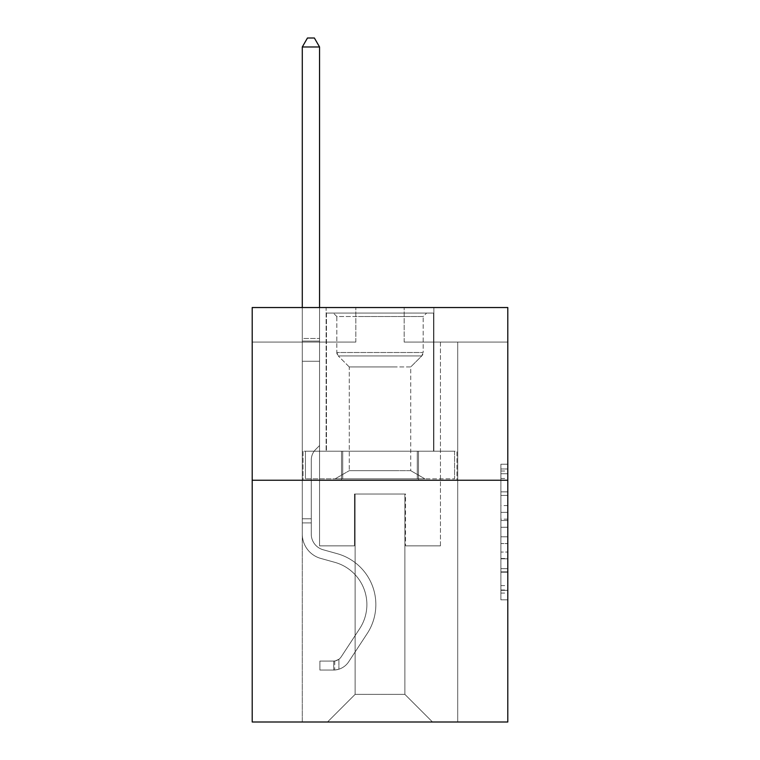 <?xml version="1.0" encoding="UTF-8"?>
<svg xmlns="http://www.w3.org/2000/svg" width="760" height="760" viewBox="0 0 760 760"><rect width="100%" height="100%" fill="white"/><g stroke="black" fill="none" stroke-linecap="round" stroke-linejoin="round"><path stroke-width="0.57" stroke-dasharray="3.8 2.85" d="M500.887 505.6L500.887 527.288L507.794 527.288L507.794 593.066L507.794 471.019L507.794 527.288L500.887 527.288L500.887 468.977L500.887 599.839L500.887 464.236L500.887 590.349L507.794 590.349L500.887 590.349L507.794 590.349L500.887 590.349L500.887 568.651L500.887 599.839L507.794 599.839L507.794 464.236L507.794 590.007L507.794 536.788L500.887 536.788L507.794 536.788L507.794 568.651L507.794 473.727L500.887 473.727L507.794 473.727L507.794 599.839L507.794 471.019L507.794 599.839L500.887 599.839L500.887 464.236L507.794 464.236L507.794 471.019L507.794 464.236L507.794 471.019L507.794 464.236L507.794 468.977L507.794 464.236L500.887 464.236L500.887 473.727L507.794 473.727L500.887 473.727L500.887 505.6L507.794 505.6M433.884 307.534L433.884 451.221L326.116 451.221L433.884 451.221L326.116 451.221L433.884 451.221L433.884 307.534L326.116 307.534L326.116 451.221L326.116 307.534L433.884 307.534M507.794 519.156L507.794 512.373L507.794 519.156L500.887 519.156L500.887 491.862L500.887 572.214L500.887 552.045L507.794 552.045L500.887 552.045L500.887 599.839L507.794 599.839L500.887 599.839L507.794 599.839L500.887 599.839L500.887 464.236L507.794 464.236L500.887 464.236L507.794 464.236L500.887 464.236L500.887 519.156L507.794 519.156M507.794 480.234L507.794 722L252.206 722L252.206 480.234L507.794 480.234L507.794 307.534L404.177 307.534L507.794 307.534L507.794 342.076L507.794 307.534L252.206 307.534L355.822 307.534L252.206 307.534L252.206 480.234L507.794 480.234L252.206 480.234M302.29 722L457.71 722L457.71 342.076L440.439 342.076L457.71 342.076L440.439 342.076L457.71 342.076L440.439 342.076L457.71 342.076L440.439 342.076L457.71 342.076L440.439 342.076L457.71 342.076L440.439 342.076L457.71 342.076L440.439 342.076L457.71 342.076L440.439 342.076L457.71 342.076L440.439 342.076L457.71 342.076L440.439 342.076L457.71 342.076L440.439 342.076L457.71 342.076L440.439 342.076L457.71 342.076L440.439 342.076L457.71 342.076L440.439 342.076L457.71 342.076L440.439 342.076L457.71 342.076L440.439 342.076L457.71 342.076L440.439 342.076L457.71 342.076L457.71 722L457.71 342.076L457.71 722L457.71 342.076L457.71 722L457.71 342.076L457.71 722L457.71 342.076L457.71 722L457.71 342.076L457.71 722L457.71 342.076L457.71 722L457.71 342.076L457.71 722L457.71 342.076L457.71 722L457.71 342.076L457.71 722L457.71 342.076L457.71 722L457.71 342.076L457.71 722L457.71 342.076L457.71 722L457.71 342.076L457.71 722L457.71 342.076L457.71 722L457.71 342.076L457.71 722L457.71 342.076L457.71 722L302.29 722L327.503 722L302.29 722L327.503 722L302.29 722L327.503 722L302.29 722L327.503 722L302.29 722L327.503 722L302.29 722L327.503 722L302.29 722L327.503 722L302.29 722L327.503 722L302.29 722L327.503 722L302.29 722L327.503 722L302.29 722L327.503 722L302.29 722L327.503 722L302.29 722L327.503 722L302.29 722L327.503 722L302.29 722L327.503 722L302.29 722L327.503 722L302.29 722L302.29 342.076L319.561 342.076L302.29 342.076L319.561 342.076L302.29 342.076L319.561 342.076L302.29 342.076L319.561 342.076L302.29 342.076L319.561 342.076L302.29 342.076L319.561 342.076L302.29 342.076L319.561 342.076L302.29 342.076L319.561 342.076L302.29 342.076L319.561 342.076L302.29 342.076L319.561 342.076L302.29 342.076L319.561 342.076L302.29 342.076L319.561 342.076L302.29 342.076L319.561 342.076L302.29 342.076L319.561 342.076L302.29 342.076L319.561 342.076L302.29 342.076L319.561 342.076L302.29 342.076L319.561 342.076L302.29 342.076L302.29 722M507.794 342.076L404.177 342.076L507.794 342.076M252.206 342.076L355.822 342.076L252.206 342.076L252.206 307.534L252.206 342.076M355.129 694.364L355.129 494.047L355.129 694.364L355.129 494.047L404.871 494.047L404.871 694.364L355.129 694.364L327.503 722L355.129 694.364L355.129 494.047L355.129 694.364L355.129 494.047L354.445 494.047L354.445 545.851L319.561 545.851L319.561 342.076L319.561 545.851L319.561 342.076L319.561 545.851L319.561 342.076L319.561 545.851L319.561 342.076L319.561 545.851L319.561 342.076L319.561 545.851L319.561 342.076L319.561 545.851L319.561 342.076L319.561 545.851L319.561 342.076L319.561 545.851L319.561 342.076L319.561 545.851L319.561 342.076L319.561 545.851L319.561 342.076L319.561 545.851L319.561 342.076L319.561 545.851L319.561 342.076L319.561 545.851L319.561 342.076L319.561 545.851L319.561 342.076L319.561 545.851L319.561 342.076L319.561 545.851L319.561 342.076L319.561 545.851L354.445 545.851L319.561 545.851L354.445 545.851L319.561 545.851L354.445 545.851L319.561 545.851L354.445 545.851L319.561 545.851L354.445 545.851L319.561 545.851L354.445 545.851L319.561 545.851L354.445 545.851L319.561 545.851L354.445 545.851L319.561 545.851L354.445 545.851L319.561 545.851L354.445 545.851L319.561 545.851L354.445 545.851L319.561 545.851L354.445 545.851L319.561 545.851L354.445 545.851L319.561 545.851L354.445 545.851L319.561 545.851L354.445 545.851L319.561 545.851L354.445 545.851L319.561 545.851L354.445 545.851L354.445 494.047L354.445 545.851L354.445 494.047L354.445 545.851L354.445 494.047L354.445 545.851L354.445 494.047L354.445 545.851L354.445 494.047L354.445 545.851L354.445 494.047L354.445 545.851L354.445 494.047L354.445 545.851L354.445 494.047L354.445 545.851L354.445 494.047L354.445 545.851L354.445 494.047L354.445 545.851L354.445 494.047L354.445 545.851L354.445 494.047L354.445 545.851L354.445 494.047L354.445 545.851L354.445 494.047L354.445 545.851L354.445 494.047L354.445 545.851L354.445 494.047L354.445 545.851L354.445 494.047L355.129 494.047L354.445 494.047L355.129 494.047L354.445 494.047L355.129 494.047L354.445 494.047L355.129 494.047L354.445 494.047L355.129 494.047L354.445 494.047L355.129 494.047L354.445 494.047L355.129 494.047L354.445 494.047L355.129 494.047L354.445 494.047L355.129 494.047L354.445 494.047L355.129 494.047L354.445 494.047L355.129 494.047L354.445 494.047L355.129 494.047L354.445 494.047L355.129 494.047L354.445 494.047L355.129 494.047L354.445 494.047L355.129 494.047L354.445 494.047L355.129 494.047L354.445 494.047L355.129 494.047L355.129 694.364L327.503 722L355.129 694.364L355.129 494.047L355.129 694.364L327.503 722L355.129 694.364L355.129 494.047L355.129 694.364L327.503 722L355.129 694.364L355.129 494.047L355.129 694.364L327.503 722L355.129 694.364L355.129 494.047L355.129 694.364L327.503 722L355.129 694.364L355.129 494.047L355.129 694.364L327.503 722L355.129 694.364L355.129 494.047L355.129 694.364L327.503 722L355.129 694.364L355.129 494.047L355.129 694.364L327.503 722L355.129 694.364L355.129 494.047L355.129 694.364L327.503 722L355.129 694.364L355.129 494.047L355.129 694.364L327.503 722L355.129 694.364L355.129 494.047L355.129 694.364L327.503 722L355.129 694.364L355.129 494.047L355.129 694.364L327.503 722L355.129 694.364L355.129 494.047L355.129 694.364L327.503 722L355.129 694.364L355.129 494.047L355.129 694.364L327.503 722L355.129 694.364L355.129 494.047L355.129 694.364L327.503 722L355.129 694.364L327.503 722L355.129 694.364L404.871 694.364L404.871 494.047L404.871 694.364L432.497 722L404.871 694.364L404.871 494.047L404.871 694.364L432.497 722L404.871 694.364L404.871 494.047L404.871 694.364L432.497 722L404.871 694.364L404.871 494.047L404.871 694.364L432.497 722L404.871 694.364L404.871 494.047L404.871 694.364L432.497 722L404.871 694.364L404.871 494.047L404.871 694.364L432.497 722L404.871 694.364L404.871 494.047L404.871 694.364L432.497 722L404.871 694.364L404.871 494.047L404.871 694.364L432.497 722L404.871 694.364L404.871 494.047L404.871 694.364L432.497 722L404.871 694.364L404.871 494.047L404.871 694.364L432.497 722L404.871 694.364L404.871 494.047L404.871 694.364L432.497 722L404.871 694.364L404.871 494.047L404.871 694.364L432.497 722L404.871 694.364L404.871 494.047L404.871 694.364L432.497 722L404.871 694.364L404.871 494.047L404.871 694.364L432.497 722L404.871 694.364L404.871 494.047L404.871 694.364L432.497 722L404.871 694.364L404.871 494.047L404.871 694.364L432.497 722L404.871 694.364L404.871 494.047L404.871 694.364L432.497 722L404.871 694.364L404.871 494.047L355.129 494.047L355.129 694.364L327.503 722L355.129 694.364M405.555 494.047L404.871 494.047L405.555 494.047L404.871 494.047L405.555 494.047L404.871 494.047L405.555 494.047L404.871 494.047L405.555 494.047L404.871 494.047L405.555 494.047L404.871 494.047L405.555 494.047L404.871 494.047L405.555 494.047L404.871 494.047L405.555 494.047L404.871 494.047L405.555 494.047L404.871 494.047L405.555 494.047L404.871 494.047L405.555 494.047L404.871 494.047L405.555 494.047L404.871 494.047L405.555 494.047L404.871 494.047L405.555 494.047L404.871 494.047L405.555 494.047L404.871 494.047L405.555 494.047L404.871 494.047L405.555 494.047L405.555 545.851L405.555 494.047M432.497 722L404.871 694.364L432.497 722M404.177 342.076L404.177 307.534L404.177 342.076M355.822 342.076L355.822 307.534L355.822 342.076M440.439 342.076L440.439 545.851L405.555 545.851L440.439 545.851L405.555 545.851L440.439 545.851L405.555 545.851L440.439 545.851L405.555 545.851L440.439 545.851L405.555 545.851L440.439 545.851L405.555 545.851L440.439 545.851L405.555 545.851L440.439 545.851L405.555 545.851L440.439 545.851L405.555 545.851L440.439 545.851L405.555 545.851L440.439 545.851L405.555 545.851L440.439 545.851L405.555 545.851L440.439 545.851L405.555 545.851L440.439 545.851L405.555 545.851L440.439 545.851L405.555 545.851L440.439 545.851L405.555 545.851L440.439 545.851L405.555 545.851L440.439 545.851L440.439 342.076M456.969 480.234L303.031 480.234L456.969 480.234L456.969 451.221L303.031 451.221L418.484 451.221L418.484 480.234L418.484 451.221L341.515 451.221L341.515 480.234L341.515 451.221L303.031 451.221L303.031 480.234L303.031 451.221L456.969 451.221L456.969 480.234M341.515 451.221L341.515 480.234L341.515 451.221M418.484 451.221L418.484 480.234L418.484 451.221M500.887 527.288L507.794 527.288L500.887 527.288M500.887 468.977L500.887 464.236L500.887 468.977L507.794 468.977L500.887 468.977M500.887 571.871L500.887 543.561L500.887 571.871L507.794 571.871L500.887 571.871M500.887 543.561L500.887 536.788L507.794 536.788L500.887 536.788L500.887 543.561L507.794 543.561L500.887 543.561M500.887 491.862L500.887 473.727L500.887 491.862L507.794 491.862L500.887 491.862M500.887 464.236L507.794 464.236L500.887 464.236L500.887 471.019L500.887 464.236L507.794 464.236M500.887 599.839L507.794 599.839L500.887 599.839L500.887 593.066L500.887 599.839M311.267 518.776L311.267 522.918L302.29 522.918L302.29 518.776L302.29 534.119L302.29 46.977L302.29 361.276L302.29 46.977L319.561 46.977L319.561 338.485L319.561 46.977L302.29 46.977L307.467 38L314.374 38L307.467 38L302.29 46.977L302.29 361.276L302.29 46.977L319.561 46.977L314.374 38L319.561 46.977L319.561 361.276L302.29 361.276L302.29 46.977L307.467 38L314.374 38L307.467 38L302.29 46.977L302.29 361.276L302.29 46.977L319.561 46.977L302.29 46.977L307.467 38L314.374 38L319.561 46.977L314.374 38L307.467 38L302.29 46.977L302.29 361.276L302.29 46.977L319.561 46.977L319.561 338.485L319.561 46.977L302.29 46.977L307.467 38L314.374 38L319.561 46.977L314.374 38L307.467 38L302.29 46.977L302.29 361.276L302.29 46.977L319.561 46.977L319.561 341.059L319.561 46.977L302.29 46.977L307.467 38L314.374 38L319.561 46.977L314.374 38L307.467 38L302.29 46.977L302.29 361.276L302.29 46.977L319.561 46.977L319.561 445.55L315.666 449.445A15.01 15.01 0 0 0 311.267 460.056A15.01 15.01 0 0 1 315.666 449.445L319.561 445.55L319.561 361.276L302.29 361.276L302.29 46.977L307.467 38L314.374 38L319.561 46.977L302.29 46.977L302.29 361.276L302.29 46.977L319.561 46.977L314.374 38L307.467 38L302.29 46.977L307.467 38L314.374 38L319.561 46.977L319.561 338.485L319.561 46.977L302.29 46.977L302.29 361.276L302.29 46.977L319.561 46.977L314.374 38L307.467 38L302.29 46.977L307.467 38L314.374 38L319.561 46.977L319.561 341.059L319.561 46.977L302.29 46.977L302.29 534.119A25.213 25.213 0 0 0 320.729 558.41A25.213 25.213 0 0 1 302.29 534.119L302.29 361.276L319.561 361.276L319.561 341.059L319.561 445.55L315.666 449.445A15.01 15.01 0 0 0 311.267 460.056A15.01 15.01 0 0 1 315.666 449.445L319.561 445.55L319.561 361.276L302.29 361.276L302.29 534.119A25.213 25.213 0 0 0 320.729 558.41A25.213 25.213 0 0 1 302.29 534.119L302.29 361.276L319.561 361.276L319.561 338.485L319.561 445.55L315.666 449.445A15.01 15.01 0 0 0 311.267 460.056A15.01 15.01 0 0 1 315.666 449.445L319.561 445.55L319.561 361.276L302.29 361.276L302.29 534.119A25.213 25.213 0 0 0 320.729 558.41A25.213 25.213 0 0 1 302.29 534.119L302.29 361.276L319.561 361.276L319.561 46.977L314.374 38L307.467 38L302.29 46.977L319.561 46.977L319.561 445.55L315.666 449.445A15.01 15.01 0 0 0 311.267 460.056A15.01 15.01 0 0 1 315.666 449.445L319.561 445.55L319.561 361.276L302.29 361.276L302.29 534.119A25.213 25.213 0 0 0 320.729 558.41L334.79 562.324L320.729 558.41A25.213 25.213 0 0 1 302.29 534.119L302.29 361.276L319.561 361.276L319.561 46.977L302.29 46.977L307.467 38L314.374 38L319.561 46.977L314.374 38L307.467 38L302.29 46.977L302.29 338.485L302.29 46.977L319.561 46.977L319.561 445.55L315.666 449.445A15.01 15.01 0 0 0 311.267 460.056A15.01 15.01 0 0 1 315.666 449.445L319.561 445.55L319.561 361.276L302.29 361.276L302.29 534.119A25.213 25.213 0 0 0 320.729 558.41A25.213 25.213 0 0 1 302.29 534.119L302.29 361.276L319.561 361.276L319.561 46.977L302.29 46.977L307.467 38L314.374 38L319.561 46.977L314.374 38L307.467 38L302.29 46.977L302.29 341.059L302.29 46.977L319.561 46.977L319.561 445.55L315.666 449.445A15.01 15.01 0 0 0 311.267 460.056A15.01 15.01 0 0 1 315.666 449.445L319.561 445.55L319.561 361.276L302.29 361.276L302.29 534.119A25.213 25.213 0 0 0 320.729 558.41A25.213 25.213 0 0 1 302.29 534.119L302.29 361.276L319.561 361.276L319.561 46.977L302.29 46.977L307.467 38L314.374 38L319.561 46.977L314.374 38L307.467 38L302.29 46.977L302.29 361.276L319.561 361.276L319.561 445.55L315.666 449.445A15.01 15.01 0 0 0 311.267 460.056A15.01 15.01 0 0 1 315.666 449.445L319.561 445.55L319.561 341.059L319.561 361.276L302.29 361.276L302.29 534.119A25.213 25.213 0 0 0 320.729 558.41L334.79 562.324L320.729 558.41A25.213 25.213 0 0 1 302.29 534.119L302.29 361.276L319.561 361.276L319.561 445.55L315.666 449.445A15.01 15.01 0 0 0 311.267 460.056A15.01 15.01 0 0 1 315.666 449.445L319.561 445.55L319.561 338.485L319.561 361.276L302.29 361.276L302.29 534.119A25.213 25.213 0 0 0 320.729 558.41A25.213 25.213 0 0 1 302.29 534.119L302.29 361.276L319.561 361.276L319.561 445.55L315.666 449.445A15.01 15.01 0 0 0 311.267 460.056A15.01 15.01 0 0 1 315.666 449.445L319.561 445.55L319.561 46.977L319.561 361.276L302.29 361.276L302.29 534.119A25.213 25.213 0 0 0 320.729 558.41A25.213 25.213 0 0 1 302.29 534.119L302.29 361.276L319.561 361.276L319.561 445.55L315.666 449.445A15.01 15.01 0 0 0 311.267 460.056A15.01 15.01 0 0 1 315.666 449.445L319.561 445.55L319.561 46.977L302.29 46.977L319.561 46.977L314.374 38L319.561 46.977L319.561 361.276L302.29 361.276L302.29 534.119A25.213 25.213 0 0 0 320.729 558.41L334.79 562.324A43.861 43.861 0 0 1 359.689 628.644A43.861 43.861 0 0 0 334.79 562.324L320.729 558.41A25.213 25.213 0 0 1 302.29 534.119L302.29 361.276L319.561 361.276L319.561 445.55L315.666 449.445A15.01 15.01 0 0 0 311.267 460.056A15.01 15.01 0 0 1 315.666 449.445L319.561 445.55L319.561 46.977L302.29 46.977L307.467 38L314.374 38L307.467 38L302.29 46.977L302.29 338.485L302.29 46.977L319.561 46.977L314.374 38L319.561 46.977L319.561 361.276L302.29 361.276L302.29 534.119A25.213 25.213 0 0 0 320.729 558.41A25.213 25.213 0 0 1 302.29 534.119L302.29 361.276L319.561 361.276L319.561 445.55L315.666 449.445A15.01 15.01 0 0 0 311.267 460.056A15.01 15.01 0 0 1 315.666 449.445L319.561 445.55L319.561 46.977L302.29 46.977L307.467 38L314.374 38L307.467 38L302.29 46.977L302.29 341.059L302.29 46.977L319.561 46.977L314.374 38L319.561 46.977L319.561 361.276L302.29 361.276L302.29 534.119A25.213 25.213 0 0 0 320.729 558.41A25.213 25.213 0 0 1 302.29 534.119L302.29 361.276L319.561 361.276L319.561 445.55L315.666 449.445A15.01 15.01 0 0 0 311.267 460.056A15.01 15.01 0 0 1 315.666 449.445L319.561 445.55L319.561 46.977L302.29 46.977L307.467 38L314.374 38L307.467 38L302.29 46.977L302.29 534.119A25.213 25.213 0 0 0 320.729 558.41L334.79 562.324L320.729 558.41A25.213 25.213 0 0 1 302.29 534.119L302.29 361.276L319.561 361.276L319.561 445.55L315.666 449.445A15.01 15.01 0 0 0 311.267 460.056A15.01 15.01 0 0 1 315.666 449.445L319.561 445.55L319.561 361.276L302.29 361.276L302.29 534.119A25.213 25.213 0 0 0 320.729 558.41A25.213 25.213 0 0 1 302.29 534.119L302.29 361.276L319.561 361.276L319.561 341.059L319.561 445.55L315.666 449.445A15.01 15.01 0 0 0 311.267 460.056A15.01 15.01 0 0 1 315.666 449.445L319.561 445.55L319.561 361.276L302.29 361.276L302.29 534.119A25.213 25.213 0 0 0 320.729 558.41A25.213 25.213 0 0 1 302.29 534.119L302.29 361.276L319.561 361.276L319.561 338.485L319.561 445.55L315.666 449.445A15.01 15.01 0 0 0 311.267 460.056A15.01 15.01 0 0 1 315.666 449.445L319.561 445.55L319.561 361.276L302.29 361.276L302.29 534.119A25.213 25.213 0 0 0 320.729 558.41L334.79 562.324L320.729 558.41A25.213 25.213 0 0 1 302.29 534.119L302.29 361.276L319.561 361.276L319.561 46.977L314.374 38L319.561 46.977L319.561 445.55L315.666 449.445A15.01 15.01 0 0 0 311.267 460.056A15.01 15.01 0 0 1 315.666 449.445L319.561 445.55L319.561 361.276L302.29 361.276L302.29 534.119L302.29 522.918L311.267 522.918L311.267 518.776L302.29 518.776L311.267 518.776L311.267 534.119L311.267 460.056L311.267 534.119A16.235 16.235 0 0 0 323.142 549.755A16.235 16.235 0 0 1 311.267 534.119L311.267 460.056L311.267 534.119L311.267 518.776L302.29 518.776L311.267 518.776L311.267 534.119A16.235 16.235 0 0 0 323.142 549.755A16.235 16.235 0 0 1 311.267 534.119L311.267 460.056L311.267 534.119A16.235 16.235 0 0 0 323.142 549.755A16.235 16.235 0 0 1 311.267 534.119L311.267 460.056L311.267 534.119L311.267 518.776L302.29 518.776L311.267 518.776L311.267 534.119A16.235 16.235 0 0 0 323.142 549.755L337.202 553.679L323.142 549.755A16.235 16.235 0 0 1 311.267 534.119L311.267 460.056L311.267 534.119A16.235 16.235 0 0 0 323.142 549.755A16.235 16.235 0 0 1 311.267 534.119L311.267 460.056L311.267 534.119L311.267 518.776L302.29 518.776L311.267 518.776L311.267 534.119A16.235 16.235 0 0 0 323.142 549.755A16.235 16.235 0 0 1 311.267 534.119L311.267 460.056L311.267 534.119A16.235 16.235 0 0 0 323.142 549.755L337.202 553.679L323.142 549.755A16.235 16.235 0 0 1 311.267 534.119L311.267 460.056L311.267 534.119L311.267 518.776L302.29 518.776L311.267 518.776L311.267 534.119A16.235 16.235 0 0 0 323.142 549.755A16.235 16.235 0 0 1 311.267 534.119L311.267 460.056L311.267 534.119A16.235 16.235 0 0 0 323.142 549.755A16.235 16.235 0 0 1 311.267 534.119L311.267 460.056L311.267 534.119L311.267 518.776L302.29 518.776L311.267 518.776L311.267 534.119A16.235 16.235 0 0 0 323.142 549.755L337.202 553.679L323.142 549.755A16.235 16.235 0 0 1 311.267 534.119L311.267 460.056L311.267 534.119A16.235 16.235 0 0 0 323.142 549.755A16.235 16.235 0 0 1 311.267 534.119L311.267 460.056L311.267 534.119L311.267 518.776L302.29 518.776L311.267 518.776L311.267 534.119A16.235 16.235 0 0 0 323.142 549.755A16.235 16.235 0 0 1 311.267 534.119L311.267 460.056L311.267 534.119A16.235 16.235 0 0 0 323.142 549.755L337.202 553.679A52.849 52.849 0 0 1 367.194 633.564A52.849 52.849 0 0 0 337.202 553.679L323.142 549.755A16.235 16.235 0 0 1 311.267 534.119L311.267 460.056L311.267 534.119L311.267 518.776L302.29 518.776L311.267 518.776L311.267 534.119A16.235 16.235 0 0 0 323.142 549.755A16.235 16.235 0 0 1 311.267 534.119L311.267 460.056L311.267 534.119A16.235 16.235 0 0 0 323.142 549.755A16.235 16.235 0 0 1 311.267 534.119L311.267 460.056L311.267 534.119L311.267 518.776L302.29 518.776M333.716 670.054A18.306 18.306 0 0 0 348.678 661.789L367.194 633.564A52.849 52.849 0 0 0 337.202 553.679L323.142 549.755A16.235 16.235 0 0 1 311.267 534.119A16.235 16.235 0 0 0 323.142 549.755A16.235 16.235 0 0 1 311.267 534.119L311.267 460.056L311.267 534.119A16.235 16.235 0 0 0 323.142 549.755A16.235 16.235 0 0 1 311.267 534.119A16.235 16.235 0 0 0 323.142 549.755L337.202 553.679A52.849 52.849 0 0 1 367.194 633.564A52.849 52.849 0 0 0 337.202 553.679L323.142 549.755A16.235 16.235 0 0 1 311.267 534.119A16.235 16.235 0 0 0 323.142 549.755L337.202 553.679L323.142 549.755A16.235 16.235 0 0 1 311.267 534.119A16.235 16.235 0 0 0 323.142 549.755A16.235 16.235 0 0 1 311.267 534.119A16.235 16.235 0 0 0 323.142 549.755L337.202 553.679L323.142 549.755A16.235 16.235 0 0 1 311.267 534.119A16.235 16.235 0 0 0 323.142 549.755L337.202 553.679A52.849 52.849 0 0 1 367.194 633.564L348.678 661.789L367.194 633.564A52.849 52.849 0 0 0 337.202 553.679L323.142 549.755A16.235 16.235 0 0 1 311.267 534.119A16.235 16.235 0 0 0 323.142 549.755A16.235 16.235 0 0 1 311.267 534.119A16.235 16.235 0 0 0 323.142 549.755L337.202 553.679L323.142 549.755A16.235 16.235 0 0 1 311.267 534.119A16.235 16.235 0 0 0 323.142 549.755L337.202 553.679L323.142 549.755A16.235 16.235 0 0 1 311.267 534.119A16.235 16.235 0 0 0 323.142 549.755A16.235 16.235 0 0 1 311.267 534.119A16.235 16.235 0 0 0 323.142 549.755L337.202 553.679A52.849 52.849 0 0 1 367.194 633.564A52.849 52.849 0 0 0 337.202 553.679L323.142 549.755A16.235 16.235 0 0 1 311.267 534.119A16.235 16.235 0 0 0 323.142 549.755L337.202 553.679L323.142 549.755A16.235 16.235 0 0 1 311.267 534.119A16.235 16.235 0 0 0 323.142 549.755A16.235 16.235 0 0 1 311.267 534.119A16.235 16.235 0 0 0 323.142 549.755L337.202 553.679L323.142 549.755A16.235 16.235 0 0 1 311.267 534.119A16.235 16.235 0 0 0 323.142 549.755L337.202 553.679A52.849 52.849 0 0 1 367.194 633.564A52.849 52.849 0 0 0 337.202 553.679L323.142 549.755A16.235 16.235 0 0 1 311.267 534.119A16.235 16.235 0 0 0 323.142 549.755A16.235 16.235 0 0 1 311.267 534.119A16.235 16.235 0 0 0 323.142 549.755L337.202 553.679L323.142 549.755A16.235 16.235 0 0 1 311.267 534.119A16.235 16.235 0 0 0 323.142 549.755L337.202 553.679A52.849 52.849 0 0 1 367.194 633.564L348.678 661.789L367.194 633.564A52.849 52.849 0 0 0 337.202 553.679L323.142 549.755L337.202 553.679A52.849 52.849 0 0 1 367.194 633.564A52.849 52.849 0 0 0 337.202 553.679L323.142 549.755L337.202 553.679A52.849 52.849 0 0 1 367.194 633.564A52.849 52.849 0 0 0 337.202 553.679L323.142 549.755L337.202 553.679A52.849 52.849 0 0 1 367.194 633.564L348.678 661.789A18.306 18.306 0 0 1 338.903 669.199A18.306 18.306 0 0 0 348.678 661.789L367.194 633.564A52.849 52.849 0 0 0 337.202 553.679L323.142 549.755L337.202 553.679A52.849 52.849 0 0 1 367.194 633.564A52.849 52.849 0 0 0 337.202 553.679L323.142 549.755L337.202 553.679A52.849 52.849 0 0 1 367.194 633.564A52.849 52.849 0 0 0 337.202 553.679L323.142 549.755L337.202 553.679A52.849 52.849 0 0 1 367.194 633.564L348.678 661.789L367.194 633.564A52.849 52.849 0 0 0 337.202 553.679L323.142 549.755L337.202 553.679A52.849 52.849 0 0 1 367.194 633.564A52.849 52.849 0 0 0 337.202 553.679L323.142 549.755L337.202 553.679A52.849 52.849 0 0 1 367.194 633.564A52.849 52.849 0 0 0 337.202 553.679L323.142 549.755L337.202 553.679A52.849 52.849 0 0 1 367.194 633.564L348.678 661.789L367.194 633.564A52.849 52.849 0 0 0 337.202 553.679L323.142 549.755L337.202 553.679A52.849 52.849 0 0 1 367.194 633.564A52.849 52.849 0 0 0 337.202 553.679L323.142 549.755L337.202 553.679A52.849 52.849 0 0 1 367.194 633.564A52.849 52.849 0 0 0 337.202 553.679A52.849 52.849 0 0 1 367.194 633.564L348.678 661.789A18.306 18.306 0 0 1 338.903 669.199C333.573 670.329 333.573 670.329 338.903 669.199C333.573 670.329 333.573 670.329 338.903 669.199A18.306 18.306 0 0 0 348.678 661.789L367.194 633.564A52.849 52.849 0 0 0 337.202 553.679A52.849 52.849 0 0 1 367.194 633.564L348.678 661.789L367.194 633.564A52.849 52.849 0 0 0 337.202 553.679A52.849 52.849 0 0 1 367.194 633.564A52.849 52.849 0 0 0 337.202 553.679A52.849 52.849 0 0 1 367.194 633.564L348.678 661.789L367.194 633.564A52.849 52.849 0 0 0 337.202 553.679A52.849 52.849 0 0 1 367.194 633.564L348.678 661.789A18.306 18.306 0 0 1 338.903 669.199C333.573 670.329 333.573 670.329 338.903 669.199C333.573 670.329 333.573 670.329 338.903 669.199A18.306 18.306 0 0 0 348.678 661.789L367.194 633.564A52.849 52.849 0 0 0 337.202 553.679A52.849 52.849 0 0 1 367.194 633.564A52.849 52.849 0 0 0 337.202 553.679A52.849 52.849 0 0 1 367.194 633.564L348.678 661.789L367.194 633.564A52.849 52.849 0 0 0 337.202 553.679A52.849 52.849 0 0 1 367.194 633.564L348.678 661.789L367.194 633.564A52.849 52.849 0 0 0 337.202 553.679A52.849 52.849 0 0 1 367.194 633.564A52.849 52.849 0 0 0 337.202 553.679A52.849 52.849 0 0 1 367.194 633.564L348.678 661.789A18.306 18.306 0 0 1 338.903 669.199C333.573 670.329 333.573 670.329 338.903 669.199C333.573 670.329 333.573 670.329 338.903 669.199A18.306 18.306 0 0 0 348.678 661.789L367.194 633.564A52.849 52.849 0 0 0 337.202 553.679A52.849 52.849 0 0 1 367.194 633.564L348.678 661.789L367.194 633.564A52.849 52.849 0 0 0 337.202 553.679A52.849 52.849 0 0 1 367.194 633.564A52.849 52.849 0 0 0 337.202 553.679A52.849 52.849 0 0 1 367.194 633.564L348.678 661.789L367.194 633.564A52.849 52.849 0 0 0 337.202 553.679A52.849 52.849 0 0 1 367.194 633.564L348.678 661.789A18.306 18.306 0 0 1 338.903 669.199C333.573 670.329 333.573 670.329 338.903 669.199C333.573 670.329 333.573 670.329 338.903 669.199A18.306 18.306 0 0 0 348.678 661.789L367.194 633.564A52.849 52.849 0 0 0 337.202 553.679A52.849 52.849 0 0 1 367.194 633.564A52.849 52.849 0 0 0 337.202 553.679A52.849 52.849 0 0 1 367.194 633.564L348.678 661.789L367.194 633.564A52.849 52.849 0 0 0 337.202 553.679A52.849 52.849 0 0 1 367.194 633.564L348.678 661.789A18.306 18.306 0 0 1 338.903 669.199C333.573 670.329 333.573 670.329 338.903 669.199C333.573 670.329 333.573 670.329 338.903 669.199A18.306 18.306 0 0 0 348.678 661.789L367.194 633.564L348.678 661.789A18.306 18.306 0 0 1 338.903 669.199C333.573 670.329 333.573 670.329 338.903 669.199C333.573 670.329 333.573 670.329 338.903 669.199A18.306 18.306 0 0 0 348.678 661.789L367.194 633.564L348.678 661.789A18.306 18.306 0 0 1 338.903 669.199C333.573 670.329 333.573 670.329 338.903 669.199C333.573 670.329 333.573 670.329 338.903 669.199A18.306 18.306 0 0 0 348.678 661.789L367.194 633.564L348.678 661.789A18.306 18.306 0 0 1 338.903 669.199C333.573 670.329 333.573 670.329 338.903 669.199C333.573 670.329 333.573 670.329 338.903 669.199A18.306 18.306 0 0 0 348.678 661.789L367.194 633.564L348.678 661.789A18.306 18.306 0 0 1 338.903 669.199C333.573 670.329 333.573 670.329 338.903 669.199C333.573 670.329 333.573 670.329 338.903 669.199A18.306 18.306 0 0 0 348.678 661.789L367.194 633.564L348.678 661.789A18.306 18.306 0 0 1 338.903 669.199C333.573 670.329 333.573 670.329 338.903 669.199C333.573 670.329 333.573 670.329 338.903 669.199A18.306 18.306 0 0 0 348.678 661.789L367.194 633.564L348.678 661.789A18.306 18.306 0 0 1 338.903 669.199C333.573 670.329 333.573 670.329 338.903 669.199C333.573 670.329 333.573 670.329 338.903 669.199A18.306 18.306 0 0 0 348.678 661.789L367.194 633.564L348.678 661.789A18.306 18.306 0 0 1 338.903 669.199C333.573 670.329 333.573 670.329 338.903 669.199C333.573 670.329 333.573 670.329 338.903 669.199A18.306 18.306 0 0 0 348.678 661.789L367.194 633.564L348.678 661.789A18.306 18.306 0 0 1 338.903 669.199C333.573 670.329 333.573 670.329 338.903 669.199C333.573 670.329 333.573 670.329 338.903 669.199A18.306 18.306 0 0 0 348.678 661.789L367.194 633.564L348.678 661.789A18.306 18.306 0 0 1 338.903 669.199C333.573 670.329 333.573 670.329 338.903 669.199C333.573 670.329 333.573 670.329 338.903 669.199A18.306 18.306 0 0 0 348.678 661.789L367.194 633.564L348.678 661.789A18.306 18.306 0 0 1 338.903 669.199C333.573 670.329 333.573 670.329 338.903 669.199C333.573 670.329 333.573 670.329 338.903 669.199A18.306 18.306 0 0 0 348.678 661.789L367.194 633.564L348.678 661.789A18.306 18.306 0 0 1 338.903 669.199C333.573 670.329 333.573 670.329 338.903 669.199C333.573 670.329 333.573 670.329 338.903 669.199A18.306 18.306 0 0 0 348.678 661.789A18.306 18.306 0 0 1 333.716 670.054L333.716 661.067A9.329 9.329 0 0 0 341.173 656.868L359.689 628.644A43.861 43.861 0 0 0 334.79 562.324A43.861 43.861 0 0 1 359.689 628.644A43.861 43.861 0 0 0 334.79 562.324L320.729 558.41A25.213 25.213 0 0 1 302.29 534.119A25.213 25.213 0 0 0 320.729 558.41A25.213 25.213 0 0 1 302.29 534.119A25.213 25.213 0 0 0 320.729 558.41L334.79 562.324L320.729 558.41A25.213 25.213 0 0 1 302.29 534.119A25.213 25.213 0 0 0 320.729 558.41L334.79 562.324L320.729 558.41A25.213 25.213 0 0 1 302.29 534.119A25.213 25.213 0 0 0 320.729 558.41A25.213 25.213 0 0 1 302.29 534.119A25.213 25.213 0 0 0 320.729 558.41L334.79 562.324A43.861 43.861 0 0 1 359.689 628.644L341.173 656.868L359.689 628.644A43.861 43.861 0 0 0 334.79 562.324L320.729 558.41A25.213 25.213 0 0 1 302.29 534.119A25.213 25.213 0 0 0 320.729 558.41L334.79 562.324L320.729 558.41A25.213 25.213 0 0 1 302.29 534.119A25.213 25.213 0 0 0 320.729 558.41A25.213 25.213 0 0 1 302.29 534.119A25.213 25.213 0 0 0 320.729 558.41L334.79 562.324L320.729 558.41A25.213 25.213 0 0 1 302.29 534.119A25.213 25.213 0 0 0 320.729 558.41L334.79 562.324A43.861 43.861 0 0 1 359.689 628.644A43.861 43.861 0 0 0 334.79 562.324L320.729 558.41A25.213 25.213 0 0 1 302.29 534.119A25.213 25.213 0 0 0 320.729 558.41A25.213 25.213 0 0 1 302.29 534.119A25.213 25.213 0 0 0 320.729 558.41L334.79 562.324L320.729 558.41A25.213 25.213 0 0 1 302.29 534.119A25.213 25.213 0 0 0 320.729 558.41L334.79 562.324L320.729 558.41A25.213 25.213 0 0 1 302.29 534.119A25.213 25.213 0 0 0 320.729 558.41A25.213 25.213 0 0 1 302.29 534.119A25.213 25.213 0 0 0 320.729 558.41L334.79 562.324A43.861 43.861 0 0 1 359.689 628.644A43.861 43.861 0 0 0 334.79 562.324L320.729 558.41A25.213 25.213 0 0 1 302.29 534.119A25.213 25.213 0 0 0 320.729 558.41L334.79 562.324L320.729 558.41A25.213 25.213 0 0 1 302.29 534.119A25.213 25.213 0 0 0 320.729 558.41A25.213 25.213 0 0 1 302.29 534.119A25.213 25.213 0 0 0 320.729 558.41L334.79 562.324L320.729 558.41A25.213 25.213 0 0 1 302.29 534.119A25.213 25.213 0 0 0 320.729 558.41L334.79 562.324A43.861 43.861 0 0 1 359.689 628.644L341.173 656.868L359.689 628.644A43.861 43.861 0 0 0 334.79 562.324L320.729 558.41L334.79 562.324A43.861 43.861 0 0 1 359.689 628.644A43.861 43.861 0 0 0 334.79 562.324L320.729 558.41L334.79 562.324A43.861 43.861 0 0 1 359.689 628.644A43.861 43.861 0 0 0 334.79 562.324L320.729 558.41L334.79 562.324A43.861 43.861 0 0 1 359.689 628.644L341.173 656.868A9.329 9.329 0 0 1 338.903 659.262C333.668 661.665 333.668 661.665 338.903 659.262C333.668 661.665 333.668 661.665 338.903 659.262A9.329 9.329 0 0 0 341.173 656.868L359.689 628.644A43.861 43.861 0 0 0 334.79 562.324L320.729 558.41L334.79 562.324A43.861 43.861 0 0 1 359.689 628.644A43.861 43.861 0 0 0 334.79 562.324L320.729 558.41L334.79 562.324A43.861 43.861 0 0 1 359.689 628.644A43.861 43.861 0 0 0 334.79 562.324L320.729 558.41L334.79 562.324A43.861 43.861 0 0 1 359.689 628.644L341.173 656.868L359.689 628.644A43.861 43.861 0 0 0 334.79 562.324L320.729 558.41L334.79 562.324A43.861 43.861 0 0 1 359.689 628.644A43.861 43.861 0 0 0 334.79 562.324L320.729 558.41L334.79 562.324A43.861 43.861 0 0 1 359.689 628.644A43.861 43.861 0 0 0 334.79 562.324L320.729 558.41L334.79 562.324A43.861 43.861 0 0 1 359.689 628.644L341.173 656.868L359.689 628.644A43.861 43.861 0 0 0 334.79 562.324L320.729 558.41L334.79 562.324A43.861 43.861 0 0 1 359.689 628.644A43.861 43.861 0 0 0 334.79 562.324L320.729 558.41L334.79 562.324A43.861 43.861 0 0 1 359.689 628.644A43.861 43.861 0 0 0 334.79 562.324A43.861 43.861 0 0 1 359.689 628.644L341.173 656.868A9.329 9.329 0 0 1 338.903 659.262C333.668 661.665 333.668 661.665 338.903 659.262C333.668 661.665 333.668 661.665 338.903 659.262A9.329 9.329 0 0 0 341.173 656.868L359.689 628.644A43.861 43.861 0 0 0 334.79 562.324A43.861 43.861 0 0 1 359.689 628.644L341.173 656.868L359.689 628.644A43.861 43.861 0 0 0 334.79 562.324A43.861 43.861 0 0 1 359.689 628.644A43.861 43.861 0 0 0 334.79 562.324A43.861 43.861 0 0 1 359.689 628.644L341.173 656.868L359.689 628.644A43.861 43.861 0 0 0 334.79 562.324A43.861 43.861 0 0 1 359.689 628.644L341.173 656.868A9.329 9.329 0 0 1 338.903 659.262C333.668 661.665 333.668 661.665 338.903 659.262C333.668 661.665 333.668 661.665 338.903 659.262A9.329 9.329 0 0 0 341.173 656.868L359.689 628.644A43.861 43.861 0 0 0 334.79 562.324A43.861 43.861 0 0 1 359.689 628.644A43.861 43.861 0 0 0 334.79 562.324A43.861 43.861 0 0 1 359.689 628.644L341.173 656.868L359.689 628.644A43.861 43.861 0 0 0 334.79 562.324A43.861 43.861 0 0 1 359.689 628.644L341.173 656.868L359.689 628.644A43.861 43.861 0 0 0 334.79 562.324A43.861 43.861 0 0 1 359.689 628.644A43.861 43.861 0 0 0 334.79 562.324A43.861 43.861 0 0 1 359.689 628.644L341.173 656.868A9.329 9.329 0 0 1 338.903 659.262C333.668 661.665 333.668 661.665 338.903 659.262C333.668 661.665 333.668 661.665 338.903 659.262A9.329 9.329 0 0 0 341.173 656.868L359.689 628.644A43.861 43.861 0 0 0 334.79 562.324A43.861 43.861 0 0 1 359.689 628.644L341.173 656.868L359.689 628.644A43.861 43.861 0 0 0 334.79 562.324A43.861 43.861 0 0 1 359.689 628.644A43.861 43.861 0 0 0 334.79 562.324A43.861 43.861 0 0 1 359.689 628.644L341.173 656.868L359.689 628.644A43.861 43.861 0 0 0 334.79 562.324A43.861 43.861 0 0 1 359.689 628.644L341.173 656.868A9.329 9.329 0 0 1 338.903 659.262C333.668 661.665 333.668 661.665 338.903 659.262C333.668 661.665 333.668 661.665 338.903 659.262A9.329 9.329 0 0 0 341.173 656.868L359.689 628.644A43.861 43.861 0 0 0 334.79 562.324A43.861 43.861 0 0 1 359.689 628.644A43.861 43.861 0 0 0 334.79 562.324A43.861 43.861 0 0 1 359.689 628.644L341.173 656.868L359.689 628.644A43.861 43.861 0 0 0 334.79 562.324A43.861 43.861 0 0 1 359.689 628.644L341.173 656.868A9.329 9.329 0 0 1 338.903 659.262C333.668 661.665 333.668 661.665 338.903 659.262C333.668 661.665 333.668 661.665 338.903 659.262A9.329 9.329 0 0 0 341.173 656.868L359.689 628.644L341.173 656.868A9.329 9.329 0 0 1 338.903 659.262C333.668 661.665 333.668 661.665 338.903 659.262C333.668 661.665 333.668 661.665 338.903 659.262A9.329 9.329 0 0 0 341.173 656.868L359.689 628.644L341.173 656.868A9.329 9.329 0 0 1 338.903 659.262C333.668 661.665 333.668 661.665 338.903 659.262C333.668 661.665 333.668 661.665 338.903 659.262A9.329 9.329 0 0 0 341.173 656.868L359.689 628.644L341.173 656.868A9.329 9.329 0 0 1 338.903 659.262C333.668 661.665 333.668 661.665 338.903 659.262C333.668 661.665 333.668 661.665 338.903 659.262A9.329 9.329 0 0 0 341.173 656.868L359.689 628.644L341.173 656.868A9.329 9.329 0 0 1 338.903 659.262C333.668 661.665 333.668 661.665 338.903 659.262C333.668 661.665 333.668 661.665 338.903 659.262A9.329 9.329 0 0 0 341.173 656.868L359.689 628.644L341.173 656.868A9.329 9.329 0 0 1 338.903 659.262C333.668 661.665 333.668 661.665 338.903 659.262C333.668 661.665 333.668 661.665 338.903 659.262A9.329 9.329 0 0 0 341.173 656.868L359.689 628.644L341.173 656.868A9.329 9.329 0 0 1 338.903 659.262C333.668 661.665 333.668 661.665 338.903 659.262C333.668 661.665 333.668 661.665 338.903 659.262A9.329 9.329 0 0 0 341.173 656.868L359.689 628.644L341.173 656.868A9.329 9.329 0 0 1 338.903 659.262C333.668 661.665 333.668 661.665 338.903 659.262C333.668 661.665 333.668 661.665 338.903 659.262A9.329 9.329 0 0 0 341.173 656.868L359.689 628.644L341.173 656.868A9.329 9.329 0 0 1 338.903 659.262C333.668 661.665 333.668 661.665 338.903 659.262C333.668 661.665 333.668 661.665 338.903 659.262A9.329 9.329 0 0 0 341.173 656.868L359.689 628.644L341.173 656.868A9.329 9.329 0 0 1 338.903 659.262C333.668 661.665 333.668 661.665 338.903 659.262C333.668 661.665 333.668 661.665 338.903 659.262A9.329 9.329 0 0 0 341.173 656.868L359.689 628.644L341.173 656.868A9.329 9.329 0 0 1 338.903 659.262C333.668 661.665 333.668 661.665 338.903 659.262C333.668 661.665 333.668 661.665 338.903 659.262A9.329 9.329 0 0 0 341.173 656.868L359.689 628.644L341.173 656.868A9.329 9.329 0 0 1 338.903 659.262C333.668 661.665 333.668 661.665 338.903 659.262C333.668 661.665 333.668 661.665 338.903 659.262A9.329 9.329 0 0 0 341.173 656.868A9.329 9.329 0 0 1 333.716 661.067L333.716 670.054L319.903 670.054L333.716 670.054A18.306 18.306 0 0 0 348.678 661.789A18.306 18.306 0 0 1 333.716 670.054L333.716 661.067L319.903 661.077L333.716 661.067A9.329 9.329 0 0 0 341.173 656.868A9.329 9.329 0 0 1 333.716 661.067L333.716 670.054L319.903 670.054L319.903 661.077L319.903 670.054L333.716 670.054A18.306 18.306 0 0 0 348.678 661.789A18.306 18.306 0 0 1 333.716 670.054L333.716 661.067L319.903 661.077L333.716 661.067A9.329 9.329 0 0 0 341.173 656.868A9.329 9.329 0 0 1 333.716 661.067L333.716 670.054L319.903 670.054L319.903 661.077L319.903 670.054L333.716 670.054A18.306 18.306 0 0 0 348.678 661.789A18.306 18.306 0 0 1 333.716 670.054L333.716 661.067L319.903 661.077L333.716 661.067A9.329 9.329 0 0 0 341.173 656.868A9.329 9.329 0 0 1 333.716 661.067L333.716 670.054L319.903 670.054L319.903 661.077L319.903 670.054L333.716 670.054A18.306 18.306 0 0 0 348.678 661.789A18.306 18.306 0 0 1 333.716 670.054L333.716 661.067L319.903 661.077L333.716 661.067A9.329 9.329 0 0 0 341.173 656.868A9.329 9.329 0 0 1 333.716 661.067L333.716 670.054L319.903 670.054L319.903 661.077L319.903 670.054L333.716 670.054A18.306 18.306 0 0 0 348.678 661.789A18.306 18.306 0 0 1 333.716 670.054L333.716 661.067L319.903 661.077L333.716 661.067A9.329 9.329 0 0 0 341.173 656.868A9.329 9.329 0 0 1 333.716 661.067L333.716 670.054L319.903 670.054L319.903 661.077L319.903 670.054L333.716 670.054A18.306 18.306 0 0 0 348.678 661.789A18.306 18.306 0 0 1 333.716 670.054L333.716 661.067L319.903 661.077L333.716 661.067A9.329 9.329 0 0 0 341.173 656.868A9.329 9.329 0 0 1 333.716 661.067L333.716 670.054L319.903 670.054L319.903 661.077L319.903 670.054L333.716 670.054A18.306 18.306 0 0 0 348.678 661.789A18.306 18.306 0 0 1 333.716 670.054L333.716 661.067L319.903 661.077L333.716 661.067A9.329 9.329 0 0 0 341.173 656.868A9.329 9.329 0 0 1 333.716 661.067L333.716 670.054L319.903 670.054L319.903 661.077L319.903 670.054L333.716 670.054A18.306 18.306 0 0 0 348.678 661.789A18.306 18.306 0 0 1 333.716 670.054L333.716 661.067L319.903 661.077L333.716 661.067A9.329 9.329 0 0 0 341.173 656.868A9.329 9.329 0 0 1 333.716 661.067L333.716 670.054L319.903 670.054L319.903 661.077L319.903 670.054L333.716 670.054A18.306 18.306 0 0 0 348.678 661.789A18.306 18.306 0 0 1 333.716 670.054L333.716 661.067L319.903 661.077L333.716 661.067A9.329 9.329 0 0 0 341.173 656.868A9.329 9.329 0 0 1 333.716 661.067L333.716 670.054L319.903 670.054L319.903 661.077L319.903 670.054L333.716 670.054A18.306 18.306 0 0 0 348.678 661.789A18.306 18.306 0 0 1 333.716 670.054L333.716 661.067L319.903 661.077L333.716 661.067A9.329 9.329 0 0 0 341.173 656.868A9.329 9.329 0 0 1 333.716 661.067L333.716 670.054L319.903 670.054L319.903 661.077L319.903 670.054L333.716 670.054A18.306 18.306 0 0 0 348.678 661.789A18.306 18.306 0 0 1 333.716 670.054L333.716 661.067L319.903 661.077L333.716 661.067A9.329 9.329 0 0 0 341.173 656.868A9.329 9.329 0 0 1 333.716 661.067L333.716 670.054L319.903 670.054L319.903 661.077L319.903 670.054L333.716 670.054A18.306 18.306 0 0 0 348.678 661.789A18.306 18.306 0 0 1 333.716 670.054L333.716 661.067L319.903 661.077L333.716 661.067A9.329 9.329 0 0 0 341.173 656.868A9.329 9.329 0 0 1 333.716 661.067L333.716 670.054L319.903 670.054L319.903 661.077L319.903 670.054L333.716 670.054A18.306 18.306 0 0 0 348.678 661.789A18.306 18.306 0 0 1 333.716 670.054L333.716 661.067L319.903 661.077L333.716 661.067A9.329 9.329 0 0 0 341.173 656.868A9.329 9.329 0 0 1 333.716 661.067L333.716 670.054L319.903 670.054L319.903 661.077L319.903 670.054L333.716 670.054A18.306 18.306 0 0 0 348.678 661.789A18.306 18.306 0 0 1 333.716 670.054L333.716 661.067L319.903 661.077L333.716 661.067A9.329 9.329 0 0 0 341.173 656.868A9.329 9.329 0 0 1 333.716 661.067L333.716 670.054L319.903 670.054L319.903 661.077L319.903 670.054L333.716 670.054A18.306 18.306 0 0 0 348.678 661.789A18.306 18.306 0 0 1 333.716 670.054L333.716 661.067L319.903 661.077L333.716 661.067A9.329 9.329 0 0 0 341.173 656.868A9.329 9.329 0 0 1 333.716 661.067L333.716 670.054L319.903 670.054L319.903 661.077L319.903 670.054L333.716 670.054A18.306 18.306 0 0 0 348.678 661.789A18.306 18.306 0 0 1 333.716 670.054L333.716 661.067L319.903 661.077L333.716 661.067A9.329 9.329 0 0 0 341.173 656.868A9.329 9.329 0 0 1 333.716 661.067L333.716 670.054L319.903 670.054L319.903 661.077L319.903 670.054L333.716 670.054M403.313 313.063L333.374 313.063L403.313 313.063M358.416 316.521L423.177 316.521L358.416 316.521M402.448 478.847L335.103 478.847L402.448 478.847M395.371 470.677L349.258 470.677L395.371 470.677M395.371 366.947L349.258 366.947L395.371 366.947M406.771 313.063L326.467 313.063L406.771 313.063M406.771 451.221L326.467 451.221L406.771 451.221M417.287 451.221L305.425 451.221L454.575 451.221L417.287 451.221L417.287 478.847L305.425 478.847L454.575 478.847L305.425 478.847L417.287 478.847L417.287 451.221L454.575 451.221L454.575 478.847L454.575 451.221L342.712 451.221L342.712 478.847L342.712 451.221L305.425 451.221L305.425 478.847L305.425 451.221L417.287 451.221L417.287 478.847L417.287 451.221M336.822 316.521L333.374 313.063L426.626 313.063L333.374 313.063L336.822 316.521L423.177 316.521L426.626 313.063L423.177 316.521L336.822 316.521L336.822 352.507L423.177 352.507L423.177 316.521L423.177 352.507L336.822 352.507L423.177 352.507L336.822 352.507L338.248 355.927A4.835 4.835 0 0 1 336.822 352.507L336.822 316.521M410.742 470.677L424.897 478.847L335.103 478.847L424.897 478.847L410.742 470.677L349.258 470.677L335.103 478.847L349.258 470.677L410.742 470.677L410.742 366.947L421.752 355.927A4.835 4.835 0 0 0 423.177 352.507L421.752 355.927L338.248 355.927L421.752 355.927L338.248 355.927L421.752 355.927L410.742 366.947L349.258 366.947L349.258 470.677L349.258 366.947L410.742 366.947L410.742 470.677M349.258 366.947L338.248 355.927L349.258 366.947M326.467 313.063L433.533 313.063L433.533 451.221L326.467 451.221L433.533 451.221L433.533 313.063L326.467 313.063L326.467 451.221L326.467 313.063M342.712 451.221L342.712 478.847L342.712 451.221M302.29 307.534L302.29 46.977L319.561 46.977L302.29 46.977L307.467 38L314.374 38L307.467 38L302.29 46.977L302.29 338.485L302.29 46.977L319.561 46.977L314.374 38L319.561 46.977L319.561 338.485L319.561 46.977L302.29 46.977L307.467 38L314.374 38L307.467 38L302.29 46.977L319.561 46.977L314.374 38L319.561 46.977L319.561 307.534M319.903 661.077L333.374 661.077L319.903 661.077L319.903 670.054L319.903 661.077M302.29 338.485L302.29 341.059L302.29 338.485L319.561 338.485L302.29 338.485M338.903 669.199C333.573 670.329 333.573 670.329 338.903 669.199C333.573 670.329 333.573 670.329 338.903 669.199L338.903 659.262L338.903 669.199M319.561 46.977L314.374 38L307.467 38L302.29 46.977M500.887 568.651L507.794 568.651L500.887 568.651M500.887 558.486L507.794 558.486M500.887 495.425L507.794 495.425L500.887 495.425M500.887 471.019L507.794 471.019M500.887 593.066L507.794 593.066M500.887 585.599L507.794 585.599M500.887 478.477L507.794 478.477M500.887 520.514L507.794 520.514L500.887 520.514M500.887 558.818L507.794 558.818L500.887 558.818M500.887 572.214L507.794 572.214L500.887 572.214M500.887 512.373L507.794 512.373L500.887 512.373M302.29 341.059L319.561 341.059L302.29 341.059M311.267 522.918L302.29 522.918L311.267 522.918M500.887 590.007L507.794 590.007M500.887 590.349L507.794 590.349M500.887 473.727L507.794 473.727M334.751 660.972L334.751 670.006"/><path stroke-width="1.14" d="M507.794 480.234L507.794 722L252.206 722L252.206 307.534L507.794 307.534L507.794 480.234L252.206 480.234M319.561 307.534L319.561 46.977L302.29 46.977L302.29 307.534M302.29 46.977L307.467 38L314.374 38L319.561 46.977"/></g></svg>
